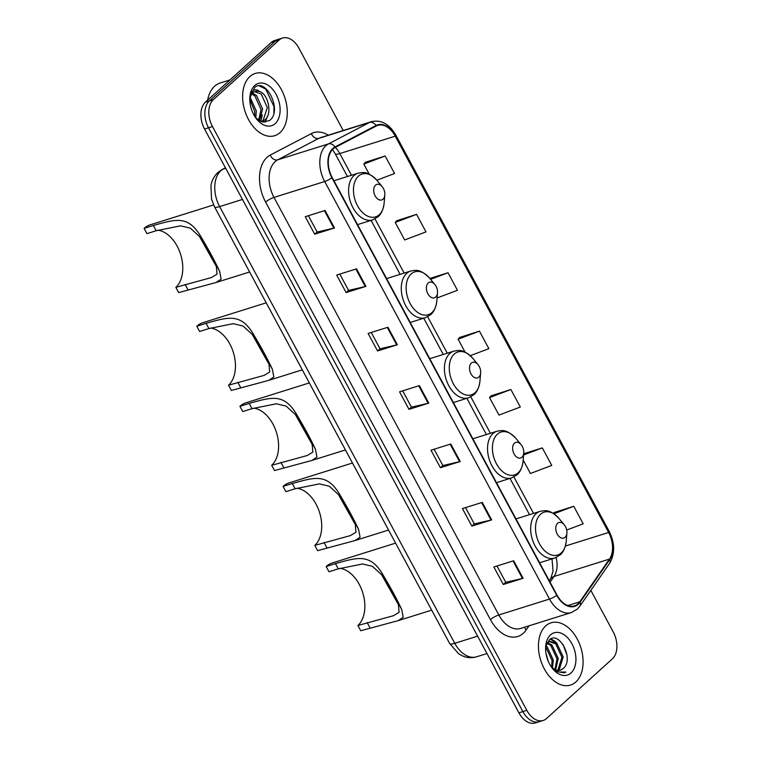 <?xml version="1.0" encoding="UTF-8"?>
<svg xmlns="http://www.w3.org/2000/svg" width="761" height="761" viewBox="0 0 761 761"><rect width="100%" height="100%" fill="white"/><g stroke="black" fill="none" stroke-linecap="round" stroke-linejoin="round"><path stroke-width="1.14" d="M343.23 130.511L298.902 48.171A20.385 13.156 72.6 0 0 282.512 38.05L274.588 40.533A20.385 13.156 72.6 0 0 271.258 42.473L205.413 102.174A20.385 13.156 72.6 0 0 204.547 129.018L518.907 712.829A20.385 13.156 72.6 0 0 535.287 722.95L539.254 721.704A20.385 13.156 72.6 0 1 522.864 711.583A20.385 13.156 72.6 0 0 539.254 721.704L543.211 720.467A20.385 13.156 72.6 0 0 546.541 718.527L612.386 658.826A20.385 13.156 72.6 0 0 613.252 631.982L590.84 590.365M282.512 38.05A20.385 13.156 72.6 0 0 279.182 39.981L213.327 99.691A20.385 13.156 72.6 0 0 212.471 126.535L208.514 127.772L522.864 711.583L208.514 127.772A20.385 13.156 72.6 0 1 209.37 100.928A20.385 13.156 72.6 0 0 208.514 127.772L204.547 129.018M279.182 39.981L275.216 41.227L209.37 100.928L275.216 41.227A20.385 13.156 72.6 0 1 278.545 39.296A20.385 13.156 72.6 0 0 275.216 41.227L271.258 42.473M575.849 681.961A32.609 21.051 72.6 0 0 579.235 643.216A32.609 21.051 72.6 0 0 551.002 622.821A32.609 21.051 72.6 0 0 545.675 625.923A32.609 21.051 72.6 0 0 542.298 664.667A32.609 21.051 72.6 0 0 570.522 685.062A32.609 21.051 72.6 0 0 575.849 681.961A32.609 21.051 72.6 0 0 579.235 643.216A32.609 21.051 72.6 0 0 551.002 622.821A32.609 21.051 72.6 0 0 545.675 625.923A32.609 21.051 72.6 0 0 542.298 664.667A32.609 21.051 72.6 0 0 570.522 685.062A32.609 21.051 72.6 0 0 575.849 681.961M280.048 132.595A32.609 21.051 72.6 0 0 283.425 93.85A32.609 21.051 72.6 0 0 255.201 73.456A32.609 21.051 72.6 0 0 249.874 76.547A32.609 21.051 72.6 0 0 246.488 115.301A32.609 21.051 72.6 0 0 274.711 135.696A32.609 21.051 72.6 0 0 280.048 132.595A32.609 21.051 72.6 0 0 283.425 93.85A32.609 21.051 72.6 0 0 255.201 73.456A32.609 21.051 72.6 0 0 249.874 76.547A32.609 21.051 72.6 0 0 246.488 115.301A32.609 21.051 72.6 0 0 274.711 135.696A32.609 21.051 72.6 0 0 280.048 132.595M578.046 603.815A21.746 14.031 -107.4 0 1 574.498 605.88A21.746 14.031 -107.4 0 1 557.014 595.083L332.196 177.541A21.746 14.031 -107.4 0 1 335.163 147.463L376.276 125.993A21.746 14.031 -107.4 0 1 377.77 125.375A21.746 14.031 -107.4 0 1 395.254 136.171L608.638 532.472A21.746 14.031 -107.4 0 1 609.475 559.088L579.806 601.808A21.746 14.031 -107.4 0 1 578.046 603.815M578.303 604.282A22.288 14.383 72.6 0 0 580.101 602.217L609.77 559.506A22.288 14.383 72.6 0 0 608.914 532.224L395.53 135.924A22.288 14.383 72.6 0 0 376.077 125.489L334.964 146.959A22.288 14.383 72.6 0 0 331.92 177.789L556.738 595.33A22.288 14.383 72.6 0 0 578.303 604.282M325.061 210.474L305.256 216.685L314.683 234.198L334.488 227.986L325.061 210.474M308.367 215.705L317.147 232.019L333.841 228.167A5.432 1.189 -28.3 0 0 334.488 227.986M317.128 231.981L314.683 234.198M356.5 268.852L336.685 275.063L346.122 292.576L365.927 286.364L356.5 268.852M339.796 274.093L348.586 290.407L365.28 286.545A5.432 1.189 -28.3 0 0 365.927 286.364M348.567 290.36L346.122 292.576M387.929 327.24L368.124 333.442L377.551 350.964L397.366 344.752L387.929 327.24M371.235 332.471L380.015 348.785L396.719 344.923A5.432 1.189 -28.3 0 0 397.366 344.752M379.996 348.747L377.551 350.964M513.675 560.762L493.86 566.974L503.297 584.486L523.102 578.274L513.675 560.762M496.971 565.994L505.761 582.308L522.455 578.455A5.432 1.189 -28.3 0 0 523.102 578.274M505.742 582.27L503.297 584.486M482.236 502.384L462.431 508.586L471.858 526.108L491.663 519.896L482.236 502.384M465.542 507.616L474.322 523.929L491.026 520.067A5.432 1.189 -28.3 0 0 491.663 519.896M474.303 523.891L471.858 526.108M450.797 443.996L430.992 450.208L440.429 467.72L460.234 461.508L450.797 443.996M434.103 449.237L442.892 465.551L459.587 461.689A5.432 1.189 -28.3 0 0 460.234 461.508M442.864 465.504L440.429 467.72M419.368 385.618L399.563 391.829L408.99 409.342L428.795 403.13L419.368 385.618M402.674 390.85L411.454 407.164L428.148 403.311A5.432 1.189 -28.3 0 0 428.795 403.13M411.435 407.125L408.99 409.342M212.471 126.535L526.821 710.346A20.385 13.156 72.6 0 0 543.211 720.467M416.581 214.374L395.235 222.44L404.671 239.962L426.008 231.886L416.581 214.374L396.823 220.68M376.847 180.214L394.579 173.508L385.142 155.995L365.394 162.302M510.888 389.518L489.542 397.584L498.978 415.106L520.315 407.03L510.888 389.518L491.13 395.825M523.168 460.034L530.407 473.485L551.754 465.418L542.317 447.896L523.701 453.737M566.688 530.037L583.183 523.796L573.756 506.284L553.998 512.591M437.071 297.979L457.447 290.274L448.02 272.752L429.851 278.45M470.298 355.682L488.885 348.652L479.449 331.14L459.701 337.446M479.449 331.14L458.112 339.206L465.057 352.115M458.112 339.206L459.844 337.285M489.542 397.584L491.273 395.663M542.317 447.896L523.597 454.983M553.285 513.38L554.151 512.429M573.756 506.284L553.903 513.789M448.02 272.752L430.593 279.344M395.235 222.44L396.966 220.519M385.142 155.995L363.806 164.062L369.247 174.164M363.806 164.062L365.537 162.141M545.979 653.376L548.329 661.48M545.96 645.737L547.007 646.565L553.285 660.015L552.476 668.044M545.713 646.907L552.048 660.405L551.592 667.254M546.712 643.559L547.463 642.684L551.953 645.005L558.241 658.465L555.644 669.918M546.959 643.235L550.717 645.395L557.004 658.855L554.902 669.594M547.463 642.684L549.756 641.295L556.909 643.454L563.188 656.914L559.202 669.861L558.422 670.451M549.147 641.533L555.673 643.844L561.951 657.304L557.765 670.412M551.459 667.131A15.363 9.912 72.6 0 0 560.41 670.146A15.363 9.912 72.6 0 0 562.921 668.691L560.296 670.184M571.016 672.981A22.155 14.297 72.6 0 0 571.949 643.806A22.155 14.297 72.6 0 0 550.517 634.902A22.155 14.297 72.6 0 0 545.694 646.251A22.155 14.297 72.6 0 0 552.781 668.862A22.155 14.297 72.6 0 0 571.016 672.981M562.921 668.691C574.974 659.92 559.059 629.918 549.28 639.953L545.913 645.965M552.144 668.063L556.301 671.563L564.186 672.819L565.851 672.077L558.669 671.982L551.658 667.407M565.851 672.077L564.196 672.819M562.988 644.367L566.993 655.069M550.46 639.145L554.826 641.989M550.945 638.898L554.883 641.295L557.271 643.777M357.917 625.494L393.532 615.687L399.078 612.32L398.431 604.662L381.613 574.717L372.414 566.327L362.617 563.977L338.274 568.876L335.439 563.616C357.737 557.442 370.54 552.686 383.63 575.925C391.297 588.805 397.337 600.01 401.732 609.542L403.216 617.276L398.155 620.653L360.752 630.745L357.917 625.494A31.258 20.176 72.6 0 0 362.712 592.61A31.258 20.176 72.6 0 0 340.015 568.334M338.274 568.876L328.999 571.777L326.165 566.526A37.365 24.124 72.6 0 1 332.281 562.978L395.606 543.126M557.566 523.311A8.152 5.26 72.6 0 0 557.223 534.051A8.152 5.26 72.6 0 0 565.109 537.323A8.152 5.26 72.6 0 0 566.888 533.147A8.152 5.26 72.6 0 0 564.282 524.833A8.152 5.26 72.6 0 0 557.566 523.311M335.439 563.616L326.165 566.526M314.788 545.39L350.402 535.592L355.948 532.224L355.301 524.567L338.483 494.612L329.285 486.222L319.487 483.882L295.144 488.771L292.31 483.52C314.607 477.347 327.411 472.581 340.5 495.83C348.167 508.7 354.207 519.906 358.602 529.447L360.086 537.18L355.026 540.548L317.622 550.641L314.788 545.39A31.258 20.176 72.6 0 0 319.582 512.514A31.258 20.176 72.6 0 0 296.885 488.229M295.144 488.771L285.87 491.682L283.044 486.422A37.365 24.124 72.6 0 1 289.151 482.874L352.476 463.021M514.436 443.216A8.152 5.26 72.6 0 0 514.094 453.956A8.152 5.26 72.6 0 0 521.979 457.228A8.152 5.26 72.6 0 0 523.758 453.052A8.152 5.26 72.6 0 0 521.152 444.728A8.152 5.26 72.6 0 0 514.436 443.216M292.31 483.52L283.044 486.422M271.658 465.294L307.273 455.497L312.819 452.129L312.172 444.472L295.354 414.517L286.155 406.127L276.357 403.777L252.015 408.676L249.18 403.416C271.477 397.242 284.281 392.486 297.37 415.725C305.037 428.605 311.078 439.81 315.473 449.342L316.957 457.076L311.896 460.453L274.493 470.545L271.658 465.294A31.258 20.176 72.6 0 0 276.452 432.41A31.258 20.176 72.6 0 0 253.755 408.134M252.015 408.676L242.74 411.577L239.915 406.326A37.365 24.124 72.6 0 1 246.022 402.778L309.346 382.926M471.306 363.121A8.152 5.26 72.6 0 0 470.964 373.851A8.152 5.26 72.6 0 0 478.85 377.123A8.152 5.26 72.6 0 0 480.629 372.947A8.152 5.26 72.6 0 0 478.022 364.633A8.152 5.26 72.6 0 0 471.306 363.121M249.18 403.416L239.915 406.326M228.528 385.19L264.143 375.392L269.689 372.024L269.042 364.367L252.224 334.412L243.035 326.022L233.227 323.682L208.885 328.571L206.05 323.32C228.348 317.147 241.151 312.39 254.25 335.63C261.917 348.5 267.948 359.706 272.343 369.247L273.827 376.98L268.766 380.348L231.363 390.45L228.528 385.19A31.258 20.176 72.6 0 0 233.323 352.314A31.258 20.176 72.6 0 0 210.626 328.039M208.885 328.571L199.61 331.482L196.785 326.231A37.365 24.124 72.6 0 1 202.892 322.683L266.217 302.821M428.177 283.016A8.152 5.26 72.6 0 0 427.834 293.756A8.152 5.26 72.6 0 0 435.72 297.028A8.152 5.26 72.6 0 0 437.499 292.852A8.152 5.26 72.6 0 0 434.892 284.528A8.152 5.26 72.6 0 0 428.177 283.016M206.05 323.32L196.785 326.231M175.848 287.344L211.453 277.546L217.009 274.179L216.362 266.521L199.544 236.566L190.345 228.176L180.547 225.827L156.195 230.726L153.37 225.475C175.667 219.301 188.462 214.535 201.56 237.784C209.227 250.654 215.258 261.86 219.663 271.401L221.147 279.135L216.076 282.502L178.673 292.595L175.848 287.344A31.258 20.176 72.6 0 0 180.642 254.469A31.258 20.176 72.6 0 0 157.936 230.183M156.195 230.726L146.93 233.637L144.095 228.376A37.365 24.124 72.6 0 1 150.202 224.828L213.594 204.956M375.496 185.17A8.152 5.26 72.6 0 0 375.154 195.91A8.152 5.26 72.6 0 0 383.04 199.182A8.152 5.26 72.6 0 0 384.819 195.006A8.152 5.26 72.6 0 0 382.203 186.683A8.152 5.26 72.6 0 0 375.496 185.17M153.37 225.475L144.095 228.376M229.908 79.962L220.129 83.025A33.969 21.926 72.6 0 0 214.583 86.25A33.969 21.926 72.6 0 0 207.639 100.148M250.188 97.437L256.305 111.02L255.753 117.898M249.789 99.111L254.735 111.506L254.631 116.195M252.557 93.261L256.533 95.515L262.593 109.042L259.549 120.885M251.891 94.041L254.964 96.01L261.023 109.536L258.711 120.39M249.77 98.245C250.112 94.393 251.358 91.786 253.508 90.435C255.392 89.36 257.399 89.712 259.539 91.501A15.363 9.912 72.6 0 0 255.411 91.472A15.363 9.912 72.6 0 0 252.899 92.928A15.363 9.912 72.6 0 0 249.789 99.063M259.539 91.501C268.091 93.708 272.838 114.188 264.676 120.086L261.508 121.741M254.811 91.691L261.251 94.041L267.311 107.567L263.106 120.58L261.384 121.703M255.839 118.022L262.868 122.093L269.47 120.571C282.949 110.982 266.112 77.47 254.745 87.353L249.874 97.199M275.206 123.605A22.155 14.297 72.6 0 0 276.138 94.431A22.155 14.297 72.6 0 0 254.707 85.536A22.155 14.297 72.6 0 0 249.884 96.885A22.155 14.297 72.6 0 0 256.971 119.487A22.155 14.297 72.6 0 0 275.206 123.605M259.472 85.993L265.751 89.075L273.97 106.616L273.874 113.123M267.301 116.661L265.18 122.226M262.269 114.968L260.871 121.503M255.981 116.937L255.886 118.069M225.484 167.896L223.344 169.009A27.177 17.541 72.6 0 0 220.776 170.816A27.177 17.541 72.6 0 0 219.634 206.602L454.764 643.302A27.177 17.541 72.6 0 0 476.614 656.791C471.83 658.217 467.111 657.913 462.441 655.877L458.655 653.766L449.656 643.521L214.526 206.83A13.593 2.968 151.7 0 0 219.634 206.602L242.474 199.439M477.604 636.139L454.764 643.302A13.593 2.968 151.7 0 1 449.656 643.521M225.694 168.276L223.344 169.009A13.593 10.312 -117.6 0 0 222.06 169.541L225.427 167.781M518.907 712.829L526.821 710.346M205.413 102.174L213.327 99.691M529.009 625.837L526.032 630.127A33.969 21.926 -107.4 0 1 490.426 619.625L265.608 202.084A6.792 1.484 151.7 0 1 273.989 197.413L498.807 614.964A27.177 17.541 72.6 0 0 520.657 628.453L571.368 612.557A27.177 17.541 -107.4 0 1 549.518 599.059A6.792 1.484 -28.3 0 0 556.738 595.33M265.608 202.084A33.969 21.926 -107.4 0 1 267.035 157.337A33.969 21.926 -107.4 0 1 270.25 155.082L311.363 133.622A33.969 21.926 -107.4 0 1 328.286 135.192M275.13 161.627A27.177 17.541 72.6 0 0 273.989 197.413L324.69 181.518A27.177 17.541 -107.4 0 1 328.41 143.924L369.523 122.454A27.177 17.541 -107.4 0 1 371.397 121.684L320.685 137.579A27.177 17.541 72.6 0 0 318.821 138.35L277.708 159.82A27.177 17.541 72.6 0 0 275.13 161.627M571.368 612.557L577.228 609.171L579.892 606.127A6.792 4.642 -145.2 0 0 580.101 602.217M579.892 606.127L609.561 563.416C615.126 553.932 614.993 543.249 609.181 531.359A6.792 1.484 151.7 0 1 608.914 532.224M395.53 135.924A6.792 1.484 -28.3 0 0 395.796 135.068C389.337 123.995 381.204 119.534 371.397 121.684M376.077 125.489A6.792 5.156 -117.6 0 0 369.523 122.454L318.821 138.35A6.792 5.156 62.4 0 1 311.363 133.622M609.561 563.416A6.792 4.642 -145.2 0 0 609.77 559.506M334.964 146.959A6.792 5.156 -117.6 0 0 328.41 143.924L277.708 159.82A6.792 5.156 62.4 0 1 270.25 155.082M331.92 177.789A6.792 1.484 151.7 0 1 324.69 181.518L549.518 599.059L498.807 614.964A6.792 1.484 151.7 0 0 490.426 619.625M526.032 630.127A6.792 4.642 34.8 0 1 524.833 627.15M395.254 136.171L339.796 153.56A21.746 14.031 72.6 0 0 335.316 147.387M579.806 601.808L567.811 605.566M609.475 559.088L554.018 576.477A21.746 14.031 72.6 0 0 556.129 557.509M550.06 582.165L554.018 576.477A12.233 8.352 34.8 0 0 550.612 578.874L553.066 571.254L552.02 558.878M608.638 532.472L565.375 546.037M533.547 513.399L513.922 476.966M490.417 433.304L470.793 396.861M447.287 353.199L427.663 316.766M404.158 273.104L374.983 218.921M351.477 175.258L339.796 153.56A12.233 2.673 151.7 0 1 335.192 153.76L332.49 149.508M418.731 385.817L428.148 403.311M450.17 444.196L459.587 461.689M481.599 502.574L491.026 520.067M513.038 560.962L522.455 578.455M387.292 327.43L396.719 344.923M355.863 269.052L365.28 286.545M324.424 210.673L333.841 228.167M540.51 514.284A22.469 14.507 72.6 0 0 539.559 543.877A22.469 14.507 72.6 0 0 561.304 552.895A22.469 14.507 72.6 0 0 566.194 541.385C565.119 550.346 561.361 553.913 560.144 554.902L554.721 558.032A24.457 15.791 72.6 0 1 533.556 542.736A24.457 15.791 72.6 0 1 536.086 513.675A24.457 15.791 72.6 0 1 540.082 511.354C545.133 510.564 549.176 508.671 559.002 518.46A22.469 14.507 72.6 0 0 540.51 514.284M401.732 609.542L383.63 575.925M370.017 627.835L367.192 622.584M497.38 434.189A22.469 14.507 72.6 0 0 496.438 463.772A22.469 14.507 72.6 0 0 518.174 472.8A22.469 14.507 72.6 0 0 523.064 461.29C521.989 470.25 518.231 473.808 517.014 474.807L511.592 477.927A24.457 15.791 72.6 0 1 490.426 462.631A24.457 15.791 72.6 0 1 492.957 433.57A24.457 15.791 72.6 0 1 496.952 431.249C502.003 430.469 506.046 428.576 515.872 438.365A22.469 14.507 72.6 0 0 497.38 434.189M358.602 529.447L340.5 495.83M326.888 547.739L324.062 542.479M454.25 354.084A22.469 14.507 72.6 0 0 453.309 383.677A22.469 14.507 72.6 0 0 475.045 392.705A22.469 14.507 72.6 0 0 479.934 381.194C478.859 390.146 475.102 393.713 473.884 394.702L468.462 397.832A24.457 15.791 72.6 0 1 447.297 382.536A24.457 15.791 72.6 0 1 449.827 353.475A24.457 15.791 72.6 0 1 453.832 351.154C458.873 350.364 462.926 348.471 472.743 358.26A22.469 14.507 72.6 0 0 454.25 354.084M315.473 449.342L297.37 415.725M283.758 467.635L280.933 462.384M411.121 273.989A22.469 14.507 72.6 0 0 410.179 303.582A22.469 14.507 72.6 0 0 431.915 312.6A22.469 14.507 72.6 0 0 436.804 301.09C435.73 310.05 431.972 313.608 430.755 314.607L425.332 317.727A24.457 15.791 72.6 0 1 404.167 302.431A24.457 15.791 72.6 0 1 406.697 273.37A24.457 15.791 72.6 0 1 410.702 271.049C415.744 270.269 419.796 268.376 429.623 278.165A22.469 14.507 72.6 0 0 411.121 273.989M272.343 369.247L254.25 335.63M240.638 387.539L237.803 382.288M358.441 176.143A22.469 14.507 72.6 0 0 357.489 205.727A22.469 14.507 72.6 0 0 379.225 214.754A22.469 14.507 72.6 0 0 384.124 203.244C383.04 212.205 379.292 215.763 378.065 216.761L372.652 219.881A24.457 15.791 72.6 0 1 351.477 204.585A24.457 15.791 72.6 0 1 354.017 175.525A24.457 15.791 72.6 0 1 358.012 173.204C363.064 172.424 367.106 170.521 376.933 180.319A22.469 14.507 72.6 0 0 358.441 176.143M219.663 271.401L201.56 237.784M187.948 289.694L185.123 284.433M214.526 206.83L211.529 199.173L210.959 185.399C211.216 184.095 211.929 178.483 217.931 172.424L222.06 169.541M476.614 656.791L486.983 653.547M609.181 531.359L395.796 135.068M529.523 514.664L510.013 478.422M486.393 434.56L466.883 398.326M443.263 354.464L423.753 318.231M400.134 274.369L371.064 220.376M347.454 176.514L335.192 153.76M549.299 580.767L550.612 578.874M548.519 641.685L549.756 641.295M539.616 562.769L554.721 558.032M398.155 620.653L431.687 610.132M515.996 518.907L540.082 511.354M564.282 524.833L559.002 518.46M566.888 533.147L566.194 541.385M496.486 482.664L511.592 477.927M355.026 540.548L388.557 530.037M472.866 438.802L496.952 431.249M521.152 444.728L515.872 438.365M523.758 453.052L523.064 461.29M453.356 402.569L468.462 397.832M311.896 460.453L345.427 449.941M429.737 358.707L453.832 351.154M478.022 364.633L472.743 358.26M480.629 372.947L479.934 381.194M410.227 322.464L425.332 317.727M268.766 380.348L302.298 369.836M386.607 278.602L410.702 271.049M434.892 284.528L429.623 278.165M437.499 292.852L436.804 301.09M357.537 224.619L372.652 219.881M216.076 282.502L249.608 271.991M333.927 180.757L358.012 173.204M382.203 186.683L376.933 180.319M384.819 195.006L384.124 203.244"/></g></svg>
